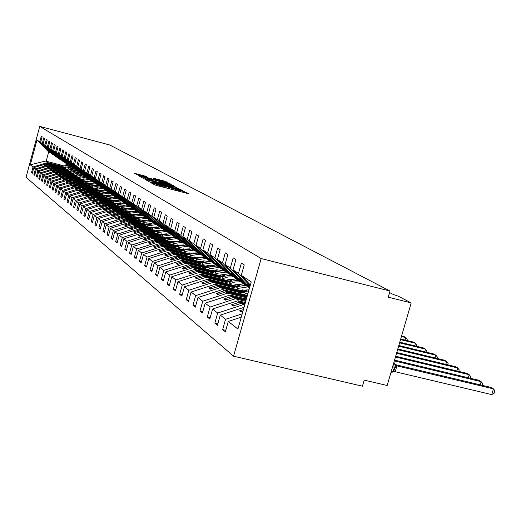 <?xml version="1.0" encoding="UTF-8"?>
<svg xmlns="http://www.w3.org/2000/svg" width="521" height="521" viewBox="0 0 521 521"><rect width="100%" height="100%" fill="white"/><g stroke="black" fill="none" stroke-linecap="round" stroke-linejoin="round"><path stroke-width="0.78" d="M151.683 182.78L150.745 182.604L154.783 184.896L156.86 185.554L188.472 193.701L182.617 190.849L178.267 190.321L167.195 186.824L160.214 185.613L151.683 182.78M145.613 176.241L134.32 173.272L140.364 176.215L170.614 184.037L164.219 181.015L153.291 178.234L155.141 179.263L167.293 182.878L163.9 182.22L139.498 175.505L147.423 177.257L145.613 176.241L145.45 176.834M261.151 258.553L39.746 126.395L26.05 177.309L233.564 356.195L261.151 258.553L390.008 291.037L388.23 297.165L411.206 302.929L398.161 296.117L393.459 294.567L389.571 292.528M39.746 126.395L109.866 145.027L390.008 291.037M146.512 179.693L145.229 179.471L149.54 181.92L151.578 182.565L182.76 190.608L175.994 187.397L146.512 179.693L146.394 180.136M143.881 178.703L139.667 176.306L140.976 176.56L170.015 184.154L173.975 185.854L160.878 182.519L159.589 182.272L160.878 182.995L176.691 187.326L143.881 178.703M61.999 165.352L45.477 161.041L30.296 164.825L36.971 140.006L39.778 141.862L41.302 136.189L42.136 136.717L40.605 142.415L51.944 153.858M39.778 141.862L50.648 152.907M40.605 142.415L42.26 143.509L43.803 137.772L44.65 138.312L43.1 144.07L54.568 155.629M42.26 143.509L53.24 154.659M43.1 144.07L44.786 145.183L46.349 139.387L47.222 139.941L45.653 145.756L57.238 157.44M44.786 145.183L55.884 156.45M45.653 145.756L47.378 146.896L48.954 141.041L49.84 141.608L48.258 147.482L59.974 159.296M47.378 146.896L58.586 158.28M48.258 147.482L50.016 148.648L51.618 142.728L52.523 143.301L50.921 149.247L62.761 161.184M50.016 148.648L61.348 160.155M50.921 149.247L52.719 150.439L54.334 144.454L55.265 145.04L53.643 151.044L65.62 163.119M52.719 150.439L64.174 162.064M53.643 151.044L55.48 152.262L57.115 146.219L58.065 146.818L56.424 152.887L68.531 165.092M55.48 152.262L67.053 164.017M56.424 152.887L58.3 154.131L59.954 148.016L60.924 148.635L59.264 154.77L71.514 167.117L63.946 168.42M58.3 154.131L70.003 166.01M59.264 154.77L61.191 156.046L62.865 149.859L63.855 150.491L62.175 156.697L74.568 169.182M61.191 156.046L73.018 168.055M62.175 156.697L64.142 158L65.835 151.748L66.851 152.386L65.151 158.664L76.659 170.725L77.688 171.292M64.142 158L76.105 170.139M65.151 158.664L67.163 159.999L68.876 153.675L69.912 154.333L68.192 160.683L79.83 172.874L80.879 173.46M67.163 159.999L79.257 172.275M68.192 160.683L70.25 162.044L71.989 155.649L73.051 156.32L71.305 162.747L83.073 175.076L84.148 175.675M70.25 162.044L82.487 174.463M71.305 162.747L73.415 164.141L75.174 157.668L76.261 158.358L74.496 164.857L86.395 177.329L87.489 177.941M73.415 164.141L85.796 176.697M74.496 164.857L76.659 166.29L78.437 159.739L79.55 160.442L77.766 167.02L89.794 179.634L90.914 180.259M76.659 166.29L89.182 178.99M77.766 167.02L79.98 168.485L81.777 161.855L82.917 162.578L81.113 169.234L93.272 181.992L94.425 182.637M79.98 168.485L92.647 181.334M81.113 169.234L83.38 170.738L85.203 164.03L86.375 164.766L84.539 171.507L96.841 184.414L98.02 185.072M83.38 170.738L96.196 183.744M84.539 171.507L86.864 173.044L88.713 166.251L89.912 167.013L88.056 173.838L100.494 186.896L101.706 187.573M86.864 173.044L99.837 186.205M88.056 173.838L90.439 175.414L92.308 168.537L93.539 169.312L91.657 176.222L104.246 189.436L105.489 190.132M90.439 175.414L103.568 188.732M91.657 176.222L94.099 177.837L96.001 170.875L97.258 171.676L95.356 178.67L108.088 192.047L109.364 192.757M94.099 177.837L106.785 191.161L107.398 191.318M95.356 178.67L97.857 180.331L99.785 173.272L101.081 174.092L99.146 181.178L112.035 194.724L113.344 195.453M97.857 180.331L110.699 193.819L111.325 193.975M99.146 181.178L101.719 182.884L103.666 175.74L104.995 176.58L103.034 183.757L116.079 197.466L117.427 198.214M101.719 182.884L114.711 196.541L115.356 196.704M103.034 183.757L105.678 185.509L107.658 178.267L109.019 179.133L107.033 186.401L120.234 200.285L121.614 201.054M105.678 185.509L118.827 199.335L119.491 199.504M107.033 186.401L109.742 188.198L111.748 180.865L113.148 181.751L111.136 189.116L124.506 203.183L125.919 203.971M109.742 188.198L123.054 202.2L123.737 202.376M111.136 189.116L113.923 190.966L115.955 183.529L117.394 184.441L115.349 191.91L128.889 206.153L130.341 206.967M113.923 190.966L127.398 205.144L128.094 205.326M115.349 191.91L118.215 193.805L120.279 186.271L121.758 187.208L119.68 194.782L133.389 209.214L134.887 210.041M118.215 193.805L131.865 208.172L132.581 208.361M119.68 194.782L122.624 196.73L124.721 189.09L126.245 190.054L124.135 197.726L138.019 212.353L139.556 213.206M122.624 196.73L136.45 211.285L137.186 211.474M124.135 197.726L127.163 199.732L129.293 191.989L130.856 192.978L128.72 200.761L142.78 215.583L144.363 216.462M127.163 199.732L141.165 214.489L141.927 214.678M128.72 200.761L131.833 202.825L133.995 194.965L135.603 195.987L133.435 203.887L147.684 218.905L149.312 219.81M131.833 202.825L146.023 217.778L146.798 217.98M133.435 203.887L136.639 206.01L138.833 198.039L140.488 199.087L138.286 207.097L152.725 222.33L154.405 223.262M136.639 206.01L151.012 221.171L151.819 221.373M138.286 207.097L141.588 209.286L143.816 201.197L145.522 202.278L143.282 210.406L157.915 225.853L159.647 226.811M141.588 209.286L156.157 224.655L156.984 224.864M143.282 210.406L146.681 212.659L148.947 204.453L150.706 205.567L148.433 213.818L163.268 229.481L165.046 230.471M146.681 212.659L161.451 228.25L162.305 228.465M148.433 213.818L151.937 216.137L154.236 207.807L156.053 208.954L153.734 217.329L168.778 233.219L170.614 234.242M151.937 216.137L166.909 231.949L167.788 232.177M153.734 217.329L157.349 219.725L159.693 211.265L161.562 212.451L159.211 220.956L174.463 237.081L176.358 238.13M157.349 219.725L172.536 235.772L173.441 236M159.211 220.956L162.936 223.424L165.32 214.834L167.248 216.059L164.857 224.694L180.331 241.06L182.285 242.141M162.936 223.424L178.338 239.706L179.276 239.94M164.857 224.694L168.706 227.241L171.122 218.514L173.115 219.777L170.686 228.556L186.381 245.163L188.4 246.283M168.706 227.241L184.33 243.769L185.294 244.01M170.686 228.556L174.659 231.187L177.12 222.317L179.178 223.62L176.704 232.542L192.633 249.403L194.717 250.562M174.659 231.187L190.51 247.963L191.507 248.217M176.704 232.542L180.813 235.258L183.314 226.244L185.443 227.592L182.923 236.658L199.094 253.786L201.243 254.977M180.813 235.258L196.899 252.294L197.928 252.555M182.923 236.658L187.169 239.471L189.722 230.308L191.917 231.702L189.351 240.917L205.769 258.312L207.996 259.549M187.169 239.471L203.496 256.775L204.564 257.042M189.351 240.917L193.747 243.828L196.339 234.509L198.618 235.948L196.007 245.319L212.672 262.994L214.978 264.271M193.747 243.828L210.321 261.405L211.428 261.679M196.007 245.319L200.552 248.335L203.197 238.852L205.554 240.344L202.89 249.885L219.816 267.846L222.2 269.168M200.552 248.335L217.387 266.198L218.533 266.485M202.89 249.885L207.599 252.998L210.295 243.353L212.737 244.903L210.022 254.606L227.215 272.867L229.689 274.235M207.599 252.998L224.701 271.161L225.886 271.454M210.022 254.606L214.899 257.836L217.648 248.016L220.175 249.624L217.407 259.497L234.88 278.064L237.446 279.484M214.899 257.836L232.275 276.299L233.499 276.599M217.407 259.497L222.467 262.845L225.267 252.848L227.898 254.515L225.072 264.57L242.832 283.457L245.489 284.928M222.467 262.845L240.122 281.627L241.399 281.939M225.072 264.57L230.321 268.048L233.18 257.869L235.902 259.595L233.024 269.839L249.637 287.52M230.321 268.048L248.27 287.149L249.592 287.475M32.406 172.868L31.494 172.633L32.289 173.291L33.819 167.612L35.421 168.882L50.159 164.441L63.178 167.814M64.402 167.345L48.453 163.203L33.819 167.612M34.809 174.835L33.885 174.594L34.699 175.264L36.242 169.527L37.877 170.823L52.764 166.329L65.92 169.742M67.17 169.253L51.025 165.072L36.242 169.527M37.271 176.84L36.32 176.599L37.154 177.283L38.717 171.487L40.391 172.809L55.428 168.263L68.72 171.709M69.996 171.214L53.656 166.974L38.717 171.487M39.785 178.892L38.815 178.644L39.661 179.341L41.244 173.486L42.95 174.835L58.15 170.237L71.579 173.714M72.881 173.206L56.34 168.921L41.244 173.486M42.351 180.989L41.361 180.735L42.227 181.451L43.829 175.531L45.574 176.912L60.931 172.256L74.496 175.766M75.832 175.245L59.075 170.914L43.829 175.531M44.975 183.131L43.959 182.871L44.852 183.6L46.467 177.615L48.251 179.029L63.77 174.32L77.479 177.863M78.847 177.329L61.875 172.946L46.467 177.615M47.658 185.32L46.623 185.053L47.528 185.802L49.163 179.752L50.986 181.191L66.675 176.43L80.534 180.005M81.927 179.458L64.741 175.023L49.163 179.752M50.4 187.56L49.339 187.286L50.27 188.048L51.924 181.933L53.787 183.405L69.651 178.586L83.653 182.194M91.475 180.774L85.092 181.634L67.671 177.147L51.924 181.933M53.207 189.846L52.12 189.566L53.07 190.347L54.744 184.16L56.652 185.671L72.686 180.787L86.844 184.434M94.77 183.001L88.303 183.867L70.661 179.322L54.744 184.16M56.073 192.184L54.966 191.904L55.936 192.698L57.629 186.446L59.583 187.99L75.792 183.047L90.107 186.726M91.598 186.147L73.722 181.542L57.629 186.446M94.099 188.25L97.727 187.716L99.928 188.289M59.01 194.58L57.87 194.294L58.866 195.108L60.579 188.778L62.579 190.36L78.977 185.352L93.448 189.077M94.978 188.478L76.854 183.815L60.579 188.778M101.217 190.08L103.536 190.679M62.012 197.029L60.846 196.736L61.869 197.57L63.601 191.168L65.646 192.79L82.233 187.716L96.867 191.474M98.436 190.862L80.065 186.14L63.601 191.168M104.812 192.503L107.241 193.128M65.086 199.543L63.894 199.237L64.936 200.09L66.695 193.617L68.792 195.271L85.568 190.139L100.371 193.936M101.973 193.304L83.347 188.524L66.695 193.617M108.498 194.978L111.045 195.635M68.238 202.109L67.02 201.803L68.082 202.676L69.86 196.124L72.009 197.817L88.98 192.614L103.953 196.45M105.6 195.805L86.707 190.966L69.86 196.124M112.276 197.518L114.939 198.201M71.462 204.74L70.211 204.427L71.305 205.32L73.109 198.69L75.304 200.429L92.478 195.154L107.626 199.029M109.312 198.371L90.146 193.46L73.109 198.69M116.15 200.123L118.944 200.839M74.77 207.436L73.487 207.111L74.607 208.029L76.431 201.321L78.684 203.099L96.066 197.759L111.39 201.673M113.116 200.995L93.676 196.02L76.431 201.321M120.13 202.793L123.054 203.535M78.157 210.197L76.841 209.865L77.987 210.81L79.837 204.017L82.149 205.841L99.739 200.422L115.252 204.382M117.017 203.685L97.29 198.644L79.837 204.017M81.628 213.03L80.286 212.692L81.458 213.656L83.334 206.778L85.704 208.654L103.51 203.157L119.205 207.163M121.022 206.446L100.996 201.334L83.334 206.778M85.19 215.935L83.809 215.59L85.021 216.58L86.916 209.611L89.345 211.533L107.372 205.964L123.262 210.009M125.125 209.273L104.793 204.095L86.916 209.611M88.85 218.918L87.43 218.56L88.668 219.575L90.595 212.522L93.09 214.496L111.338 208.843L127.424 212.933M129.338 212.177L108.694 206.922L90.595 212.522M92.601 221.972L91.142 221.607L92.412 222.649L94.366 215.505L96.926 217.531L115.408 211.8L131.696 215.935M133.663 215.16L112.692 209.826L94.366 215.505M141.725 217.205L142.051 217.29M96.45 225.111L94.959 224.74L96.261 225.808L98.241 218.566L100.866 220.65L119.589 214.834L136.085 219.015M138.104 218.214L116.802 212.809L98.241 218.566M146.434 220.331L146.766 220.416M100.403 228.335L98.873 227.951L100.208 229.051L102.214 221.712L104.916 223.848L123.881 217.947L140.592 222.18M142.669 221.353L121.022 215.87L102.214 221.712M151.285 223.542L151.618 223.626M104.467 231.65L102.891 231.252L104.265 232.379L106.304 224.948L109.078 227.143L128.296 221.151L145.216 225.43M147.358 224.584L125.353 219.015L106.304 224.948M108.642 235.049L107.02 234.645L108.433 235.805L110.504 228.27L113.357 230.523L132.829 224.44L149.976 228.771M152.178 227.898L129.807 222.246L110.504 228.27M112.933 238.546L111.266 238.13L112.718 239.328L114.822 231.682L117.753 234.001L137.492 227.827L154.867 232.203M157.134 231.304L134.379 225.567L114.822 231.682M117.349 242.141L115.636 241.718L117.127 242.942L119.257 235.192L122.279 237.583L142.292 231.304L159.901 235.739M162.233 234.815L139.087 228.986L119.257 235.192M121.894 245.84L120.13 245.404L121.667 246.667L123.829 238.807L126.935 241.269L147.228 234.886L165.079 239.373M167.482 238.423L143.933 232.496L123.829 238.807M126.57 249.65L124.753 249.201L126.336 250.503L128.531 242.525L131.728 245.059L152.308 238.579L170.406 243.118M172.887 242.135L148.915 236.117L128.531 242.525M131.383 253.571L129.514 253.108L131.142 254.45L133.376 246.355L136.671 248.966L157.544 242.376L175.896 246.974M178.456 245.958L154.047 239.842L133.376 246.355M136.346 257.615L134.418 257.133L136.098 258.514L138.365 250.301L141.758 252.991L162.936 246.29L181.555 250.946M184.193 249.898L159.335 243.678L138.365 250.301M141.458 261.776L139.472 261.288L141.204 262.708L143.503 254.372L147.007 257.14L168.498 250.327L187.384 255.036M190.113 253.955L164.786 247.631L143.503 254.372M146.733 266.068L144.682 265.56L146.466 267.032L148.804 258.566L152.419 261.425L174.229 254.489L193.395 259.263M196.215 258.142L170.406 251.715L148.804 258.566M152.171 270.497L150.055 269.976L151.898 271.487L154.275 262.89L158.006 265.84L180.149 258.787L199.602 263.619M202.513 262.46L176.202 255.922L154.275 262.89M157.785 275.062L155.597 274.528L157.505 276.091L159.921 267.358L163.776 270.406L186.257 263.222L206.01 268.113M209.019 266.921L182.181 260.259L159.921 267.358M163.587 279.777L161.321 279.23L163.288 280.845L165.756 271.969L169.729 275.114L192.568 267.801L212.62 272.757M215.74 271.526L188.355 264.746L165.756 271.969M169.579 284.655L167.241 284.088L169.273 285.755L171.78 276.736L175.89 279.985L199.094 272.535L219.458 277.556M222.688 276.28L194.737 269.377L171.78 276.736M175.772 289.689L173.356 289.103L175.453 290.829L178.006 281.659L182.259 285.026L205.841 277.433L226.531 282.519M229.878 281.197L201.334 274.163L178.006 281.659M182.181 294.899L179.673 294.293L181.849 296.078L184.447 286.758L188.849 290.236L212.815 282.499L233.838 287.657M237.315 286.283L208.159 279.113L184.447 286.758M188.81 300.291L186.218 299.666L188.465 301.516L191.116 292.034L195.675 295.635L220.044 287.742L241.412 292.971M245.02 291.545L215.219 284.238L191.116 292.034M195.675 305.873L192.991 305.228L195.323 307.143L198.019 297.491L202.741 301.229L227.527 293.173L246.72 297.856M247.351 295.615L222.526 289.546L198.019 297.491M202.793 311.656L200.012 310.991L202.422 312.971L205.176 303.15L210.074 307.025L235.284 298.807L245.73 301.346M246.387 299.015L230.1 295.042L205.176 303.15M210.171 317.654L207.286 316.963L209.787 319.021L212.594 309.018L217.674 313.036L243.333 304.642L244.707 304.98M245.391 302.551L237.954 300.741L212.594 309.018M217.83 323.873L214.828 323.157L217.433 325.293L220.292 315.107L225.567 319.282L222.662 329.591L225.365 331.805L228.289 321.431L237.915 329.044L251.226 281.894L241.282 275.303L250.354 284.974M244.043 307.331L220.292 315.107M241.282 275.303L244.225 264.87L241.392 263.072L238.475 273.447L250.113 285.84M241.262 317.165L228.289 321.431M411.206 302.929L387.175 385.494L364.192 380.115L362.434 386.191L233.564 356.195M45.477 161.041L47.6 162.585L60.495 165.932M71.455 168.778L72.126 168.954M47.6 162.585L33.018 166.98L31.494 172.633M74.444 170.738L75.096 170.908M33.885 174.594L35.421 168.882M70.302 170.875L70.654 170.966M36.32 176.599L37.877 170.823M73.168 172.861L73.559 172.959M38.815 178.644L40.391 172.809M76.092 174.88L76.522 174.997M41.361 180.735L42.95 174.835M79.075 176.951L79.557 177.075M43.959 182.871L45.574 176.912M82.129 179.061L82.657 179.198M46.623 185.053L48.251 179.029M85.249 181.223L85.828 181.373M49.339 187.286L50.986 181.191M88.446 183.431L89.071 183.594M52.12 189.566L53.787 183.405M91.709 185.691L92.393 185.867M54.966 191.904L56.652 185.671M95.05 188.003L95.786 188.192M57.87 194.294L59.583 187.99M98.469 190.367L99.264 190.569M60.846 196.736L62.579 190.36M101.973 192.79L102.826 193.004M63.894 199.237L65.646 192.79M105.555 195.264L106.479 195.499M67.02 201.803L68.792 195.271M109.228 197.804L110.218 198.058M70.211 204.427L72.009 197.817M112.992 200.403L114.047 200.676M73.487 207.111L75.304 200.429M116.847 203.066L117.98 203.359M76.841 209.865L78.684 203.099M120.8 205.802L122.012 206.108M80.286 212.692L82.149 205.841M124.858 208.602L126.147 208.934M83.809 215.59L85.704 208.654M129.013 211.474L130.387 211.826M87.43 218.56L89.345 211.533M133.285 214.424L134.744 214.795M91.142 221.607L93.09 214.496M137.661 217.452L139.224 217.843M94.959 224.74L96.926 217.531M142.161 220.559L143.822 220.976M98.873 227.951L100.866 220.65M146.785 223.75L148.55 224.193M102.891 231.252L104.916 223.848M151.539 227.026L153.408 227.501M107.02 234.645L109.078 227.143M156.417 230.399L158.41 230.901M111.266 238.13L113.357 230.523M161.445 233.864L163.548 234.391M115.636 241.718L117.753 234.001M166.609 237.426L168.85 237.986M120.13 245.404L122.279 237.583M171.93 241.093L174.301 241.692M124.753 249.201L126.935 241.269M177.407 244.87L179.921 245.502M129.514 253.108L131.728 245.059M183.047 248.764L185.717 249.429M134.418 257.133L136.671 248.966M188.863 252.77L191.695 253.48M139.472 261.288L141.758 252.991M194.861 256.899L197.863 257.648M144.682 265.56L147.007 257.14M201.047 261.164L204.225 261.952M150.055 269.976L152.419 261.425M207.43 265.56L210.803 266.4M155.597 274.528L158.006 265.84M214.02 270.099L217.602 270.985M161.321 279.23L163.776 270.406M220.832 274.788L224.636 275.726M167.241 284.088L169.729 275.114M227.879 279.634L231.904 280.63M173.356 289.103L175.89 279.985M235.16 284.648L239.439 285.697M179.673 294.293L182.259 285.026M242.695 289.832L247.241 290.946M186.218 299.666L188.849 290.236M192.991 305.228L195.675 295.635M200.012 310.991L202.741 301.229M207.286 316.963L210.074 307.025M214.828 323.157L217.674 313.036M30.296 164.825L33.018 166.98M233.024 269.839L238.475 273.447M51.703 153.793L48.759 150.523L52.829 154.555M48.453 163.203L49.046 163.633L44.226 165.085L44.728 165.463L49.56 164.004L50.159 164.441M63.979 167.508L49.046 163.633M63.608 167.651L49.56 164.004M54.321 155.564L51.351 152.269L55.467 156.346M51.025 165.072L51.631 165.509L46.76 166.98L47.274 167.358L52.152 165.886L52.764 166.329M66.734 169.423L51.631 165.509M66.356 169.572L52.152 165.886M56.984 157.375L53.995 154.047L58.157 158.169M53.656 166.974L54.269 167.423L49.352 168.908L49.873 169.299L54.803 167.814L55.428 168.263M69.553 171.383L54.269 167.423M69.169 171.533L54.803 167.814M59.713 159.224L56.698 155.87L60.911 160.038M56.34 168.921L56.965 169.384L51.996 170.881L52.53 171.285L57.512 169.774L58.15 170.237M72.426 173.382L56.965 169.384M72.035 173.539L57.512 169.774M62.5 161.119L59.459 157.726L63.725 161.946M59.075 170.914L59.72 171.383L54.698 172.9L55.246 173.311L60.28 171.787L60.931 172.256M75.369 175.427L59.72 171.383M74.965 175.584L60.28 171.787M65.346 163.047L62.286 159.628L66.597 163.894M61.875 172.946L62.54 173.421L57.46 174.965L58.02 175.382L63.106 173.838L63.77 174.32M78.371 177.518L62.54 173.421M77.961 177.674L63.106 173.838M68.258 165.02L65.171 161.569L69.534 165.886M64.741 175.023L65.412 175.512L60.286 177.068L60.853 177.498L65.998 175.935L66.675 176.43M81.445 179.647L65.412 175.512M81.022 179.817L65.998 175.935M71.234 167.039L68.121 163.561L72.536 167.925M67.671 177.147L68.355 177.648L63.171 179.224L63.757 179.66L68.954 178.078L69.651 178.586M84.584 181.836L68.355 177.648M84.155 181.998L68.954 178.078M74.275 169.104L71.136 165.587L75.61 170.015M70.661 179.322L71.364 179.83L66.121 181.425L66.721 181.875L71.976 180.273L72.686 180.787M87.795 184.063L71.364 179.83M87.359 184.239L71.976 180.273M77.388 171.22L73.598 167.248L78.756 172.145M73.722 181.542L74.444 182.063L69.143 183.679L69.755 184.134L75.07 182.519L75.792 183.047M91.084 186.349L74.444 182.063M90.634 186.525L75.07 182.519M80.573 173.382L77.382 169.794L81.973 174.327M76.854 183.815L77.59 184.349L72.23 185.984L72.855 186.453L78.235 184.812L78.977 185.352M94.444 188.687L77.59 184.349M93.988 188.863L78.235 184.812M83.835 175.59L80.618 171.976L85.268 176.56M80.065 186.14L80.814 186.694L75.395 188.348L76.033 188.823L81.471 187.163L82.233 187.716M97.889 191.077L80.814 186.694M97.42 191.259L81.471 187.163M87.176 177.856L83.927 174.203L88.642 178.853M83.347 188.524L84.115 189.084L78.632 190.764L79.29 191.253L84.786 189.572L85.568 190.139M101.413 193.525L84.115 189.084M100.931 193.714L84.786 189.572M90.589 180.175L87.32 176.482L92.093 181.197M86.707 190.966L87.495 191.539L81.947 193.239L82.618 193.74L88.179 192.034L88.98 192.614M105.027 196.033L87.495 191.539M104.532 196.228L88.179 192.034M94.093 182.552L90.791 178.82L95.63 183.594M90.146 193.46L90.96 194.053L85.346 195.772L86.037 196.287L91.663 194.561L92.478 195.154M108.726 198.599L90.96 194.053M108.218 198.801L91.663 194.561M97.681 184.988L94.353 181.217L99.257 186.056M93.676 196.02L94.503 196.625L88.824 198.371L89.534 198.898L95.226 197.146L96.066 197.759M112.516 201.23L94.503 196.625M111.995 201.438L95.226 197.146M101.361 187.482L97.264 183.177L102.976 188.576M97.29 198.644L98.143 199.263L92.393 201.034L93.116 201.575L98.879 199.797L99.739 200.422M116.404 203.926L98.143 199.263M115.87 204.141L98.879 199.797M105.131 190.035L101.738 186.192L106.785 191.161M100.996 201.334L101.869 201.972L96.053 203.763L96.795 204.317L102.624 202.519L103.51 203.157M120.39 206.694L101.869 201.972M119.843 206.909L102.624 202.519M108.993 192.659L105.581 188.778L110.699 193.819M104.793 204.095L105.691 204.746L99.804 206.563L100.566 207.13L106.466 205.307L107.372 205.964M124.48 209.533L105.691 204.746M123.913 209.755L106.466 205.307M112.966 195.355L109.514 191.428L114.711 196.541M108.694 206.922L109.612 207.592L103.653 209.435L104.434 210.022L110.413 208.172L111.338 208.843M128.674 212.438L109.612 207.592M128.094 212.666L110.413 208.172M117.036 198.117L113.558 194.151L118.827 199.335M112.692 209.826L113.637 210.51L107.6 212.386L108.401 212.985L114.457 211.109L115.408 211.8M132.979 215.427L113.637 210.51M132.386 215.661L114.457 211.109M121.217 200.95L117.707 196.945L123.054 202.2M116.802 212.809L117.772 213.512L111.657 215.407L112.477 216.026L118.612 214.118L119.589 214.834M137.401 218.494L117.772 213.512M136.795 218.735L118.612 214.118M125.509 203.867L121.973 199.817L127.398 205.144M121.022 215.87L122.012 216.593L115.818 218.52L116.665 219.152L122.878 217.218L123.881 217.947M141.94 221.64L122.012 216.593M141.315 221.887L122.878 217.218M129.918 206.857L126.349 202.76L131.865 208.172M125.353 219.015L126.375 219.758L120.097 221.712L120.97 222.363L127.261 220.403L128.296 221.151M146.609 224.877L126.375 219.758M145.965 225.131L127.261 220.403M134.451 209.93L130.849 205.795L136.45 211.285M129.807 222.246L130.856 223.008L124.493 224.994L125.392 225.658L131.767 223.672L132.829 224.44M151.403 228.198L130.856 223.008M150.745 228.465L131.767 223.672M139.114 213.096L135.48 208.908L141.165 214.489M134.379 225.567L135.46 226.355L129.019 228.367L129.937 229.051L136.398 227.032L137.492 227.827M156.339 231.617L135.46 226.355M155.662 231.891L136.398 227.032M143.907 216.345L140.24 212.112L146.023 217.778M139.087 228.986L140.201 229.794L133.669 231.838L134.613 232.542L141.165 230.49L142.292 231.304M161.412 235.134L140.201 229.794M160.715 235.414L141.165 230.49M148.837 219.693L145.138 215.414L151.012 221.171M143.933 232.496L145.072 233.33L138.449 235.407L139.426 236.137L146.069 234.046L147.228 234.886M166.635 238.748L145.072 233.33M165.919 239.035L146.069 234.046M153.916 223.138L149.162 218.123L150.185 218.807L156.157 224.655M148.915 236.117L150.094 236.97L143.379 239.087L144.376 239.836L151.116 237.713L152.308 238.579M172.015 242.473L150.094 236.97M171.272 242.766L151.116 237.713M159.146 226.687L154.327 221.601L155.375 222.304L161.451 228.25M154.047 239.842L155.258 240.722L148.446 242.871L149.481 243.639L156.313 241.483L157.544 242.376M177.55 246.303L155.258 240.722M176.788 246.615L156.313 241.483M164.532 230.341L159.647 225.183L160.728 225.912L166.909 231.949M159.335 243.678L160.585 244.583L153.675 246.772L154.737 247.566L161.666 245.371L162.936 246.29M183.262 250.256L160.585 244.583M182.474 250.575L161.666 245.371M170.087 234.105L165.131 228.875L166.251 229.624L172.536 235.772M164.786 247.631L166.075 248.569L159.061 250.79L160.155 251.61L167.189 249.383L168.498 250.327M189.143 254.326L166.075 248.569M188.335 254.652L167.189 249.383M175.811 237.993L170.79 232.685L171.943 233.46L178.338 239.706M170.406 251.715L171.735 252.678L164.616 254.938L165.75 255.778L172.887 253.512L174.229 254.489M195.212 258.527L171.735 252.678M194.379 258.865L172.887 253.512M181.718 241.998L176.626 236.612L177.811 237.413L184.33 243.769M176.202 255.922L177.57 256.912L170.347 259.211L171.513 260.083L178.762 257.778L180.149 258.787M201.477 262.858L177.57 256.912M200.611 263.209L178.762 257.778M187.814 246.133L182.65 240.669L183.874 241.497L190.51 247.963M182.181 260.259L183.594 261.288L176.261 263.626L177.466 264.525L184.825 262.18L186.257 263.222M207.944 267.325L183.594 261.288M207.052 267.69L184.825 262.18M194.112 250.406L188.869 244.857L190.139 245.71L196.899 252.294M188.355 264.746L189.82 265.801L182.37 268.185L183.613 269.116L191.09 266.726L192.568 267.801M214.626 271.942L189.82 265.801M213.701 272.32L191.09 266.726M200.618 254.821L195.297 249.181L196.606 250.067L203.496 256.775M194.737 269.377L196.248 270.471L188.68 272.9L189.97 273.857L197.563 271.421L199.094 272.535M230.816 275.309L221.536 276.71L196.248 270.471M220.578 277.1L197.563 271.421M207.345 259.386L201.946 253.655L203.301 254.574L208.719 260.318L210.321 261.405M201.334 274.163L202.897 275.296L195.206 277.771L196.541 278.761L204.252 276.28L205.841 277.433M228.673 281.646L202.897 275.296M227.684 282.05L204.252 276.28M214.307 264.108L208.817 258.286L210.224 259.23L215.727 265.072L217.387 266.198M208.159 279.113L209.774 280.285L201.959 282.805L203.34 283.834L211.174 281.307L212.815 282.499M236.059 286.745L209.774 280.285M235.036 287.162L211.174 281.307M221.51 268.992L215.935 263.079L217.387 264.056L222.981 269.989L224.701 271.161M215.219 284.238L216.892 285.449L208.947 288.022L210.373 289.09L218.345 286.504L220.044 287.742M243.711 292.027L216.892 285.449M242.649 292.463L218.345 286.504M228.966 274.053L223.307 268.041L224.811 269.057L230.49 275.088L232.275 276.299M222.526 289.546L224.264 290.803L216.182 293.421L217.661 294.528L225.769 291.897L227.527 293.173M247.13 296.39L224.264 290.803M246.941 297.068L225.769 291.897M236.697 279.302L230.946 273.186L232.509 274.235L238.279 280.37L240.122 281.627M230.1 295.042L231.897 296.345L223.685 299.021L225.215 300.168L233.46 297.478L235.284 298.807M246.159 299.822L231.897 296.345M245.964 300.526L233.46 297.478M244.714 284.74L238.872 278.52L240.487 279.608L246.355 285.847L248.27 287.149M237.954 300.741L239.823 302.095L231.461 304.824L233.05 306.009L241.438 303.268L243.333 304.642M245.157 303.391L239.823 302.095M244.948 304.121L241.438 303.268M243.405 309.578L239.53 310.848L241.184 312.079L242.858 311.532M242.213 313.818L225.567 319.282M249.943 286.433L247.091 284.056L249.8 286.941M225.782 330.334L222.662 329.591M36.971 140.006L48.095 151.344L50.244 152.803M48.727 151.774L46.174 161.243M242.643 311.597L239.53 310.848M234.457 305.553L231.461 304.824M226.576 299.725L223.685 299.021M218.97 294.105L216.182 293.421M211.637 288.68L208.947 288.022M204.558 283.444L201.959 282.805M197.713 278.383L195.206 277.771M191.109 273.492L188.68 272.9M184.714 268.764L182.37 268.185M178.527 264.186L176.261 263.626M172.542 259.758L170.347 259.211M166.74 255.466L164.616 254.938M161.126 251.304L159.061 250.79M155.675 247.267L153.675 246.772M150.387 243.353L148.446 242.871M145.261 239.556L143.379 239.087M140.279 235.87L138.449 235.407M135.44 232.281L133.669 231.838M130.745 228.804L129.019 228.367M126.173 225.417L124.493 224.994M121.732 222.122L120.097 221.712M117.407 218.918L115.818 218.52M113.2 215.798L111.657 215.407M109.104 212.763L107.6 212.386M105.118 209.807L103.653 209.435M101.23 206.928L99.804 206.563M97.44 204.115L96.053 203.763M93.747 201.38L92.393 201.034M90.146 198.709L88.824 198.371M86.636 196.104L85.346 195.772M83.21 193.558L81.947 193.239M79.863 191.077L78.632 190.764M76.594 188.654L75.395 188.348M73.402 186.29L72.23 185.984M70.289 183.972L69.143 183.679M67.242 181.712L66.121 181.425M64.265 179.504L63.171 179.224M61.354 177.342L60.286 177.068M58.508 175.232L57.46 174.965M55.721 173.167L54.698 172.9M52.999 171.142L51.996 170.881M50.329 169.162L49.352 168.908M47.724 167.228L46.76 166.98M45.164 165.326L44.226 165.085M151.468 182.298L179.992 189.761L172.855 187.358L155.043 182.708L150.803 181.901L151.403 182.519M148.563 179.302L145.053 178.625L150.504 180.39L158.638 182.428L148.563 179.302M491.746 394.605L494.273 393.095L494.95 390.802L493.452 388.868L396.924 365.879L395.218 371.733L491.746 394.605L493.452 388.868L490.945 387.403L395.165 364.576M395.289 364.772L396.924 365.879M395.218 371.733L392.587 372.027L393.909 370.854L395.192 366.452L394.898 363.866L393.869 362.544M394.938 371.493L394.364 371.134M391.063 372.652L392.587 372.027M396.826 365.859L394.716 364.7M480.18 384.837L481.117 381.652L478.708 380.245L394.56 360.122M482.101 385.293L482.615 383.573L481.117 381.652L394.325 360.916M396.755 367.631L394.404 367.071M468.314 377.758L469.219 374.697L466.888 373.336L395.686 356.247M470.229 378.213L470.71 376.592L469.219 374.697L395.465 357.009M456.865 370.926L457.731 367.976L455.484 366.66L396.768 352.528M458.76 371.382L459.216 369.851L457.731 367.976L396.553 353.264M445.8 364.329L446.634 361.489L444.459 360.213L397.81 348.953M447.682 364.785L448.106 363.339L446.634 361.489L397.601 349.656M248.745 290.685L239.595 293.72M248.094 292.971L243.594 294.697M435.1 357.96L435.908 355.211L433.804 353.98L398.812 345.514M436.969 358.409L437.373 357.041L435.908 355.211L398.611 346.191M245.879 285.345L235.98 286.778L232.086 288.373M247.892 286.895L238.266 288.367L235.948 289.324M240.415 290.418L248.992 289.793M424.752 351.792L425.527 349.148L423.495 347.956L399.776 342.199M426.608 352.242L426.986 350.952L425.527 349.148L399.587 342.851M238.149 280.233L228.634 281.659L224.838 283.216M240.91 281.815L235.101 281.965L228.563 284.127M232.959 285.215L238.423 284.342L243.789 285.228M414.742 345.827L415.484 343.274L413.518 342.121L400.708 339.002M416.585 346.276L416.937 345.065L415.484 343.274L400.525 339.633M233.76 276.872L227.938 276.977L221.425 279.113M223.672 278.194L221.536 276.71L217.824 278.227M225.756 280.181L231.031 279.328L236.221 280.142M405.045 340.057L405.768 337.588L403.86 336.468L401.6 335.921M406.875 340.506L407.207 339.353L405.768 337.588L401.424 336.527M223.802 270.549L214.672 271.923L211.044 273.401M226.433 272.04L216.729 273.362L214.528 274.261M218.794 275.316L223.88 274.482L228.901 275.225M217.023 265.951L208.022 267.293L204.479 268.732M219.361 267.364L210.022 268.686L207.846 269.572M212.054 270.607L216.964 269.793L221.822 270.471M210.836 261.535L201.588 262.812L198.123 264.219M212.522 262.845L203.522 264.16L201.386 265.026M205.528 266.055L210.263 265.254L214.965 265.866M204.766 257.257L195.355 258.468L191.969 259.842M206.003 258.475L197.231 259.771L195.128 260.624M199.204 261.64L203.776 260.858L208.322 261.412M198.39 253.043L189.312 254.261L185.997 255.596M199.777 254.248L191.129 255.524L189.058 256.358M193.083 257.361L201.881 257.1M192.216 248.96L183.457 250.178L180.207 251.487M193.74 250.152L185.222 251.402L183.177 252.229M187.143 253.219L195.642 252.919M186.238 245.007L177.772 246.218L174.594 247.495M188.081 246.199L179.485 247.41L177.472 248.217M181.38 249.194L189.585 248.862M180.507 241.177L172.262 242.376L169.143 243.626M182.487 242.356L173.916 243.528L171.937 244.323M175.792 245.293L183.711 244.929M175.036 237.465L166.902 238.644L163.848 239.868M176.801 238.592L168.517 239.764L166.564 240.546M170.367 241.503L178.006 241.112M169.722 233.864L161.699 235.017L158.71 236.215M171.324 234.945L163.268 236.104L161.341 236.879M165.092 237.823L172.464 237.407M164.649 230.367L156.645 231.493L153.708 232.666M166.114 231.415L158.169 232.555L156.274 233.31M159.973 234.242L167.078 233.812M159.81 226.98L151.735 228.068L148.85 229.22M161.054 227.977L153.213 229.097L151.337 229.846M154.991 230.77L161.842 230.315M154.776 223.652L146.955 224.74L144.122 225.867M156.131 224.642L148.394 225.743L146.544 226.479M150.152 227.39L156.749 226.915M149.911 220.422L142.298 221.497L139.524 222.604M151.898 221.458L143.705 222.474L141.881 223.196M145.444 224.102L151.793 223.607M145.287 217.283L137.772 218.345L135.05 219.426M147.085 218.273L139.14 219.295L137.342 220.005M140.859 220.897L146.968 220.396M140.787 214.229L133.369 215.271L130.693 216.332M142.396 215.18L134.698 216.195L132.92 216.899M136.391 217.785L142.272 217.27M136.404 211.252L129.078 212.281L126.447 213.323M137.844 212.164L130.367 213.18L128.615 213.877M132.047 214.75L137.7 214.222M132.634 208.42L124.89 209.364L122.305 210.386M133.415 209.227L126.154 210.243L124.428 210.927M127.814 211.793L133.239 211.259M128.335 205.574L120.813 206.524L118.274 207.527M129.221 206.381L122.044 207.384L120.338 208.055M123.685 208.908L128.895 208.367M124.141 202.806L116.841 203.757L114.34 204.74M125.131 203.607L118.039 204.59L116.352 205.254M119.661 206.101L124.662 205.554M120.064 200.103L112.966 201.054L110.504 202.024M121.139 200.904L114.132 201.868L112.471 202.526M115.74 203.359L120.527 202.812M116.085 197.472L109.182 198.416L106.766 199.374M117.492 198.286L110.322 199.211L108.681 199.862M111.911 200.689L116.496 200.142M112.315 194.913L105.496 195.85L103.112 196.782M113.578 195.701L106.603 196.625L104.981 197.264M108.179 198.078L112.562 197.531M108.635 192.418L101.888 193.337L99.55 194.255M109.762 193.167L102.976 194.092L101.374 194.724M104.532 195.531L108.72 194.991M105.04 189.976L98.371 190.888L96.066 191.793M106.128 190.712L99.433 191.624L97.85 192.249M100.97 193.05L104.968 192.503M101.758 187.625L94.939 188.491L92.666 189.383M102.591 188.315L94.405 189.826M97.499 190.621L101.302 190.08M98.222 185.287L91.579 186.153L89.345 187.026M99.133 185.971L91.045 187.462M96.164 183.731L89.293 184.558L87.756 185.157M89.293 184.558L88.303 183.867L86.095 184.727M90.778 185.932L94.223 185.411M92.784 181.484L86.063 182.304L84.545 182.897M86.063 182.304L85.092 181.634L82.924 182.48M87.535 183.672L90.804 183.151M88.27 178.599L81.96 179.445L79.817 180.286M89.456 179.283L81.406 180.689M84.363 181.458L87.456 180.95M85.138 176.476L78.892 177.309L76.782 178.136M86.206 177.133L78.339 178.534M81.263 179.289L84.181 178.794M82.377 174.431L75.897 175.219L73.813 176.033M83.028 175.03L75.33 176.424M78.228 177.173L80.976 176.691M79.374 172.399L72.96 173.174L70.908 173.975M79.98 172.979L72.393 174.359M75.265 175.102L77.844 174.633M76.346 170.393L70.088 171.175L68.062 171.963M77.023 170.973L69.521 172.334M72.354 173.07L74.777 172.62M73.383 168.433L67.274 169.214L65.281 169.989M74.132 169.012L66.701 170.36M69.514 171.083L71.768 170.647M70.485 166.518L64.519 167.3L62.553 168.062M66.727 169.143L68.824 168.726M67.697 164.643L61.823 165.417L59.882 166.173M68.655 165.222L61.25 166.525M64.005 167.241L65.946 166.837M153.461 184.147L153.636 183.529M160.006 186.375L160.214 185.613M162.519 187.032L162.728 186.264M168.283 188.537L168.628 187.28M168.863 188.687L169.169 187.58M175.557 190.432L175.772 189.67M178.058 191.083L178.267 190.321M183.711 192.555L184.056 191.305M152.946 183.854L153.115 183.236M175.779 188.172L175.994 187.397M177.798 188.81L178.013 188.035M150.829 182.357L150.927 181.992M140.859 176.99L140.976 176.56M169.82 184.857L170.015 184.154M171.832 185.385L171.995 184.779M159.465 182.891L159.628 182.304M154.45 178.885L154.561 178.482M164.024 181.725L164.219 181.015M165.978 182.33L166.173 181.627M135.499 173.949L135.616 173.526M143.483 176.319L143.672 175.629M390.926 372.619L392.587 371.74L394.039 368.705L393.83 362.623M393.909 370.854L395.25 371.688M395.192 366.452L396.924 365.931M245.951 293.727L243.587 292.079M238.266 288.367L235.98 286.778M230.842 283.196L228.634 281.659M216.729 273.362L214.672 271.923M210.022 268.686L208.022 267.293M203.522 264.16L201.588 262.812M197.231 259.771L195.355 258.468M191.129 255.524L189.312 254.261M185.222 251.402L183.457 250.178M179.485 247.41L177.772 246.218M173.916 243.528L172.262 242.376M168.517 239.764L166.902 238.644M163.268 236.104L161.699 235.017M158.169 232.555L156.645 231.493M153.213 229.097L151.735 228.068M148.394 225.743L146.955 224.74M143.705 222.474L142.298 221.497M139.14 219.295L137.772 218.345M134.698 216.195L133.369 215.271M130.367 213.18L129.078 212.281M126.154 210.243L124.89 209.364M122.044 207.384L120.813 206.524M118.039 204.59L116.841 203.757M114.132 201.868L112.966 201.054M110.322 199.211L109.182 198.416M106.603 196.625L105.496 195.85M102.976 194.092L101.888 193.337M99.433 191.624L98.371 190.888M95.975 189.214L94.939 188.491M92.595 186.857L91.579 186.153M82.904 180.11L81.96 179.445M79.817 177.954L78.892 177.309M76.802 175.851L75.897 175.219M73.845 173.793L72.96 173.174M70.954 171.78L70.088 171.175M68.121 169.807L67.274 169.214M65.353 167.873L64.519 167.3M62.637 165.984L61.823 165.417M166.687 188.12L166.961 187.117M182.155 192.151L182.435 191.155M150.686 182.317L150.803 181.901M159.426 182.878L159.589 182.272M144.936 179.074L145.053 178.625M139.381 175.935L139.498 175.505M394.898 363.873L394.006 362.629M392.775 372.17L393.16 371.955M395.029 364.296L395.335 364.915"/></g></svg>
